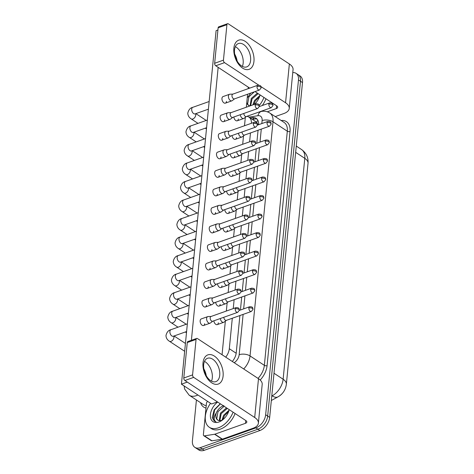 <?xml version="1.0" encoding="UTF-8"?>
<svg xmlns="http://www.w3.org/2000/svg" width="474" height="474" viewBox="0 0 474 474"><rect width="100%" height="100%" fill="white"/><g stroke="black" fill="none" stroke-linecap="round" stroke-linejoin="round"><path stroke-width="0.71" d="M279.133 396.175A10.458 6.595 -56.7 0 0 282.8 392.833M258.164 124.869L256.647 122.215L248.969 117.125A11.619 7.329 -56.7 0 0 246.812 116.361M251.41 123.299A11.619 7.329 -56.7 0 0 248.969 117.125M225.725 357.153A11.619 7.329 -56.7 0 0 229.315 348.728L232.301 318.244M233.249 308.586L234.12 299.71M235.068 290.058L235.939 281.183M236.882 271.531L237.752 262.655M238.7 252.998L239.571 244.122M240.519 234.47L241.385 225.594M242.333 215.943L243.203 207.067M244.151 197.409L245.022 188.534M245.965 178.882L246.836 170.006M247.784 160.354L248.654 151.479M249.602 141.821L250.473 132.945M204.14 370.431L204.543 370.212M292.766 72.563A11.619 7.329 123.3 0 1 296.078 73.346A11.619 7.329 123.3 0 1 298.484 79.934L265.653 414.732A11.619 7.329 123.3 0 1 255.883 427.886L200.224 447.657L202.232 448.979A11.619 7.329 123.3 0 1 196.834 448.653A11.619 7.329 123.3 0 0 202.232 448.979L257.892 429.207L202.232 448.979L204.241 450.3A11.619 7.329 123.3 0 1 198.843 449.974L194.826 447.332A11.619 7.329 123.3 0 1 192.42 440.749L196.42 399.967M265.653 414.732L267.668 416.054A11.619 7.329 123.3 0 1 257.892 429.207A11.619 7.329 123.3 0 0 267.668 416.054L300.492 81.255L267.668 416.054L269.676 417.375A11.619 7.329 123.3 0 1 259.9 430.528L204.241 450.3M296.078 73.346L298.087 74.667A11.619 7.329 123.3 0 1 300.492 81.255A11.619 7.329 123.3 0 0 298.087 74.667L300.095 75.988A11.619 7.329 123.3 0 1 302.501 82.571L269.676 417.375M200.224 447.657A11.619 7.329 123.3 0 1 194.826 447.332M258.603 124.715A11.619 7.329 -56.7 0 0 256.173 118.346A11.619 7.329 -56.7 0 0 252.287 117.629L250.231 117.955M232.325 361.49A11.619 7.329 -56.7 0 0 236.253 352.65L239.891 315.548M240.437 310.008L241.71 297.014M242.25 291.48L243.523 278.487M244.069 272.953L245.342 259.959M245.888 254.419L247.161 241.426M247.701 235.892L248.974 222.899M249.52 217.365L250.793 204.371M251.339 198.837L252.612 185.838M253.152 180.304L254.425 167.31M254.971 161.776L256.244 148.783M256.784 143.249L258.063 130.249M252.239 119.276L254.295 118.95A11.619 7.329 123.3 0 1 257.092 119.14M232.912 94.101L229.908 94.202A3.484 2.08 70.4 0 0 229.529 94.273A3.484 2.08 70.4 0 0 228.432 96.074A3.484 2.08 70.4 0 0 230.4 100.571A3.484 2.08 70.4 0 0 231.857 100.843A3.484 2.08 70.4 0 0 232.201 100.654L234.594 98.841M257.009 86.558A2.518 1.499 70.4 0 1 257.797 85.261L232.781 94.148A2.518 1.499 70.4 0 0 231.987 95.446A2.518 1.499 70.4 0 0 233.409 98.693A2.518 1.499 70.4 0 0 234.464 98.888L259.479 90.007L261.144 87.88A2.518 1.25 5.6 0 0 260.54 86.955A2.518 1.25 -174.4 0 0 257.009 86.558A2.518 1.499 70.4 0 0 257.732 89.118A2.518 1.499 70.4 0 0 259.479 90.007M240.294 114.702A3.484 2.08 70.4 0 0 242.244 118.222A3.484 2.08 70.4 0 0 243.707 118.494A3.484 2.08 70.4 0 0 244.051 118.304L246.444 116.491M243.826 113.452A2.518 1.499 70.4 0 0 245.254 116.343A2.518 1.499 70.4 0 0 246.314 116.539L271.329 107.657L272.994 105.53A2.518 1.25 5.6 0 0 272.39 104.606A2.518 1.25 -174.4 0 0 268.853 104.209A2.518 1.499 70.4 0 0 269.582 106.769A2.518 1.499 70.4 0 0 271.329 107.657M231.093 112.628L228.095 112.735A3.484 2.08 70.4 0 0 227.71 112.806A3.484 2.08 70.4 0 0 226.613 114.601A3.484 2.08 70.4 0 0 228.581 119.098A3.484 2.08 70.4 0 0 230.044 119.371A3.484 2.08 70.4 0 0 230.388 119.187L232.781 117.374M255.19 105.086A2.518 1.499 70.4 0 1 255.978 103.788L230.962 112.676A2.518 1.499 70.4 0 0 230.174 113.973A2.518 1.499 70.4 0 0 231.59 117.22A2.518 1.499 70.4 0 0 232.645 117.422L257.666 108.534L259.325 106.407A2.518 1.25 5.6 0 0 258.727 105.483A2.518 1.25 -174.4 0 0 255.19 105.086A2.518 1.499 70.4 0 0 255.919 107.651A2.518 1.499 70.4 0 0 257.666 108.534M229.28 131.156L226.276 131.262A3.484 2.08 70.4 0 0 225.891 131.334A3.484 2.08 70.4 0 0 224.8 133.135A3.484 2.08 70.4 0 0 226.762 137.626A3.484 2.08 70.4 0 0 228.225 137.904A3.484 2.08 70.4 0 0 228.569 137.715L230.962 135.902M253.371 123.619A2.518 1.499 70.4 0 1 254.165 122.322L229.143 131.203A2.518 1.499 70.4 0 0 228.355 132.507A2.518 1.499 70.4 0 0 229.777 135.754A2.518 1.499 70.4 0 0 230.832 135.949L255.847 127.062L257.512 124.935A2.518 1.25 5.6 0 0 256.908 124.016A2.518 1.25 -174.4 0 0 253.371 123.619A2.518 1.499 70.4 0 0 254.1 126.179A2.518 1.499 70.4 0 0 255.847 127.062M227.461 149.689L224.457 149.79A3.484 2.08 70.4 0 0 224.078 149.861A3.484 2.08 70.4 0 0 222.981 151.662A3.484 2.08 70.4 0 0 224.949 156.159A3.484 2.08 70.4 0 0 226.406 156.432A3.484 2.08 70.4 0 0 226.75 156.242L229.143 154.429M251.558 142.147A2.518 1.499 70.4 0 1 252.346 140.849L227.33 149.737A2.518 1.499 70.4 0 0 226.536 151.034A2.518 1.499 70.4 0 0 227.958 154.281A2.518 1.499 70.4 0 0 229.013 154.477L254.028 145.595L255.693 143.468A2.518 1.25 5.6 0 0 255.095 142.544A2.518 1.25 -174.4 0 0 251.558 142.147A2.518 1.499 70.4 0 0 252.287 144.706A2.518 1.499 70.4 0 0 254.028 145.595M225.642 168.217L222.644 168.323A3.484 2.08 70.4 0 0 222.259 168.394A3.484 2.08 70.4 0 0 221.162 170.19A3.484 2.08 70.4 0 0 223.13 174.687A3.484 2.08 70.4 0 0 224.593 174.959A3.484 2.08 70.4 0 0 224.937 174.776L227.33 172.963M249.739 160.674A2.518 1.499 70.4 0 1 250.527 159.377L225.511 168.264A2.518 1.499 70.4 0 0 224.723 169.562A2.518 1.499 70.4 0 0 226.139 172.809A2.518 1.499 70.4 0 0 227.194 173.01L252.215 164.123L253.874 161.995A2.518 1.25 5.6 0 0 253.276 161.071A2.518 1.25 -174.4 0 0 249.739 160.674A2.518 1.499 70.4 0 0 250.468 163.24A2.518 1.499 70.4 0 0 252.215 164.123M238.481 133.23A3.484 2.08 70.4 0 0 240.431 136.749A3.484 2.08 70.4 0 0 241.888 137.022A3.484 2.08 70.4 0 0 242.232 136.838L244.625 135.025M242.007 131.979A2.518 1.499 70.4 0 0 243.44 134.871A2.518 1.499 70.4 0 0 244.495 135.072L269.51 126.185L271.175 124.058A2.518 1.25 5.6 0 0 270.571 123.133A2.518 1.25 -174.4 0 0 267.04 122.736A2.518 1.499 70.4 0 0 267.763 125.302A2.518 1.499 70.4 0 0 269.51 126.185M236.662 151.763A3.484 2.08 70.4 0 0 238.612 155.276A3.484 2.08 70.4 0 0 240.075 155.555A3.484 2.08 70.4 0 0 240.419 155.365L242.812 153.552M240.188 150.507A2.518 1.499 70.4 0 0 241.622 153.404A2.518 1.499 70.4 0 0 242.676 153.6L267.697 144.712L269.356 142.585A2.518 1.25 5.6 0 0 268.758 141.667A2.518 1.25 -174.4 0 0 265.221 141.27A2.518 1.499 70.4 0 0 265.95 143.829A2.518 1.499 70.4 0 0 267.697 144.712M234.843 170.29A3.484 2.08 70.4 0 0 236.793 173.81A3.484 2.08 70.4 0 0 238.256 174.082A3.484 2.08 70.4 0 0 238.6 173.893L240.993 172.08M238.375 169.04A2.518 1.499 70.4 0 0 239.808 171.932A2.518 1.499 70.4 0 0 240.863 172.127L265.878 163.24L267.543 161.119A2.518 1.25 5.6 0 0 266.939 160.194A2.518 1.25 -174.4 0 0 263.402 159.797A2.518 1.499 70.4 0 0 264.131 162.357A2.518 1.499 70.4 0 0 265.878 163.24M258.176 93.668L252.067 98.959L250.622 105.69M257.382 93.141L251.267 98.438L250.106 105.874M259.545 96.655L255.255 101.057L253.815 104.558M259.906 95.511L254.461 100.535L252.867 104.896M260.066 94.907A12.626 7.963 123.3 0 1 254.467 104.327M250.047 105.898A8.751 5.522 123.3 0 1 248.542 105.335A8.751 5.522 123.3 0 1 246.794 102.443M247.215 98.112A8.751 5.522 123.3 0 1 247.309 97.84L250.811 93.082M254.372 91.82L248.88 96.868L247.606 104.079L248.643 105.4M265.955 98.776A19.363 12.211 123.3 0 1 262.27 105.53M263.947 97.454A19.363 12.211 123.3 0 1 259.254 105.524M233.084 412.19A19.363 12.211 123.3 0 1 218.336 427.826A19.363 12.211 123.3 0 1 209.342 427.281A19.363 12.211 123.3 0 1 210.533 403.297M235.092 413.506A19.363 12.211 123.3 0 1 220.345 429.148A19.363 12.211 123.3 0 1 211.351 428.603L209.342 427.281M227.319 408.398L221.21 413.695L219.847 420.681M226.519 407.871L220.41 413.168L219.261 420.639M228.681 411.385L224.398 415.793L222.875 419.691M229.049 410.241L223.598 415.265L221.956 420.26M229.203 409.637A12.626 7.963 123.3 0 1 221.346 420.805A12.626 7.963 123.3 0 1 218.911 422.008A12.626 7.963 123.3 0 1 210.385 416.368A12.626 7.963 123.3 0 1 217.667 402.053M220.262 403.759L214.147 409.862L212.239 417.535L214.491 421.161L215.99 421.801C213.484 420.195 213.638 417.12 216.452 412.57A8.751 5.522 123.3 0 0 217.679 420.071A8.751 5.522 123.3 0 0 219.575 420.663L221.625 420.385M224.131 406.301L218.016 411.598L216.748 418.809L217.779 420.13M223.858 405.608C220.546 406.769 218.076 409.092 216.452 412.57M220.416 403.86L214.592 409.886L213.093 419.401L214.568 421.208M233.872 48.135A15.488 9.237 -109.6 0 1 245.224 41.362A15.488 9.237 -109.6 0 1 253.957 61.342A15.488 9.237 -109.6 0 1 242.599 68.12A15.488 9.237 -109.6 0 1 233.872 48.135M250.598 60.5A12.389 7.388 70.4 0 0 247.013 47.898A12.389 7.388 70.4 0 0 238.41 43.543A12.389 7.388 70.4 0 0 234.523 49.936A12.389 7.388 70.4 0 0 238.108 62.544A12.389 7.388 70.4 0 0 246.711 66.899A12.389 7.388 70.4 0 0 250.598 60.5M235.335 46.671A12.389 7.388 -109.6 0 1 243.162 63.143A12.389 7.388 -109.6 0 1 242.35 66.413A12.389 7.388 -109.6 0 0 243.162 63.143A12.389 7.388 -109.6 0 0 235.335 46.671M275.24 116.598L283.879 113.529A15.488 7.697 -174.4 0 0 289.253 108.433A15.488 7.697 -174.4 0 0 285.555 102.763L260.919 86.57M289.253 108.433L293.056 69.637A15.488 7.697 -174.4 0 0 289.359 63.966L228.338 23.854A1.937 1.155 70.4 0 0 227.526 23.7A1.937 1.155 70.4 0 0 226.922 24.701L218.129 27.818A1.937 1.155 -109.6 0 1 218.739 26.822L227.526 23.7M223.444 60.151A1.937 1.155 70.4 0 0 224.534 62.651L215.747 65.773A1.937 1.155 -109.6 0 1 214.657 63.273L223.444 60.151L226.922 24.701M258.709 85.119L224.534 62.651M214.657 63.273L218.129 27.818M215.747 65.773L249.745 88.123M255.018 91.589L276.763 105.886A3.875 1.926 5.6 0 1 277.687 107.302A3.875 1.926 5.6 0 1 276.348 108.576L267.283 111.799M203.008 362.871A15.488 9.237 -109.6 0 1 214.367 356.093A15.488 9.237 -109.6 0 1 223.1 376.078A15.488 9.237 -109.6 0 1 211.742 382.85A15.488 9.237 -109.6 0 1 203.008 362.871M219.735 375.236A12.389 7.388 70.4 0 0 216.156 362.628A12.389 7.388 70.4 0 0 207.553 358.279A12.389 7.388 70.4 0 0 203.666 364.672A12.389 7.388 70.4 0 0 207.251 377.274A12.389 7.388 70.4 0 0 215.848 381.629A12.389 7.388 70.4 0 0 219.735 375.236M204.478 361.401A12.389 7.388 -109.6 0 1 212.299 377.879A12.389 7.388 -109.6 0 1 211.493 381.143A12.389 7.388 -109.6 0 0 212.299 377.879A12.389 7.388 -109.6 0 0 204.478 361.401M214.603 434.255A1.937 1.221 -56.7 0 0 214.858 434.19L222.389 439.137A1.937 1.221 123.3 0 1 222.14 439.202L214.603 434.255L204.43 435.849A1.937 1.221 -56.7 0 1 203.779 435.73A1.937 1.221 -56.7 0 1 203.382 434.634L206.445 403.362A1.937 1.221 -56.7 0 1 207.636 401.395M222.389 439.137L253.021 428.259A15.488 7.697 -174.4 0 0 258.389 423.169A15.488 7.697 -174.4 0 0 254.692 417.493L193.676 377.381L184.884 380.504L245.905 420.616A3.875 1.926 5.6 0 1 246.83 422.038A3.875 1.926 5.6 0 1 245.485 423.306L214.858 434.19M222.14 439.202L211.961 440.802A1.937 1.221 123.3 0 1 211.315 440.684L203.779 435.73M258.389 423.169L262.193 384.373A15.488 7.697 -174.4 0 0 258.496 378.696L197.48 338.584A1.937 1.155 70.4 0 0 196.669 338.43A1.937 1.155 70.4 0 0 196.058 339.431L187.271 342.554A1.937 1.155 -109.6 0 1 187.876 341.553L196.669 338.43M184.884 380.504A1.937 1.155 -109.6 0 1 183.793 378.009L192.58 374.887L196.058 339.431M192.58 374.887A1.937 1.155 70.4 0 0 193.676 377.381M183.793 378.009L187.271 342.554M204.679 323.695A3.484 2.08 -109.6 0 1 203.583 325.496A3.484 2.08 -109.6 0 1 201.166 324.269A3.484 2.08 -109.6 0 1 200.158 320.726A3.484 2.08 -109.6 0 1 201.249 318.925L207.725 316.626A3.484 2.08 70.4 0 0 206.628 318.427A3.484 2.08 70.4 0 0 208.596 322.924A3.484 2.08 70.4 0 0 210.059 323.197A3.484 2.08 70.4 0 0 210.403 323.007L212.796 321.194M206.492 305.167A3.484 2.08 -109.6 0 1 205.402 306.968A3.484 2.08 -109.6 0 1 202.979 305.742A3.484 2.08 -109.6 0 1 201.971 302.199A3.484 2.08 -109.6 0 1 203.068 300.398L209.544 298.099A3.484 2.08 70.4 0 0 208.447 299.894A3.484 2.08 70.4 0 0 210.415 304.391A3.484 2.08 70.4 0 0 211.872 304.664A3.484 2.08 70.4 0 0 212.216 304.48L214.609 302.667M208.311 286.64A3.484 2.08 -109.6 0 1 207.215 288.435A3.484 2.08 -109.6 0 1 204.798 287.214A3.484 2.08 -109.6 0 1 203.79 283.665A3.484 2.08 -109.6 0 1 204.887 281.87L211.357 279.571A3.484 2.08 70.4 0 0 210.266 281.366A3.484 2.08 70.4 0 0 212.228 285.863A3.484 2.08 70.4 0 0 213.691 286.136A3.484 2.08 70.4 0 0 214.035 285.952L216.428 284.139M210.124 268.106A3.484 2.08 -109.6 0 1 209.034 269.907A3.484 2.08 -109.6 0 1 206.617 268.681A3.484 2.08 -109.6 0 1 205.609 265.138A3.484 2.08 -109.6 0 1 206.7 263.337L213.176 261.038A3.484 2.08 70.4 0 0 212.079 262.839A3.484 2.08 70.4 0 0 214.047 267.336A3.484 2.08 70.4 0 0 215.51 267.609A3.484 2.08 70.4 0 0 215.854 267.419L218.247 265.606M211.943 249.579A3.484 2.08 -109.6 0 1 210.853 251.38A3.484 2.08 -109.6 0 1 208.43 250.154A3.484 2.08 -109.6 0 1 207.422 246.61A3.484 2.08 -109.6 0 1 208.519 244.809L214.989 242.51A3.484 2.08 70.4 0 0 213.898 244.311A3.484 2.08 70.4 0 0 215.866 248.803A3.484 2.08 70.4 0 0 217.323 249.081A3.484 2.08 70.4 0 0 217.667 248.891L220.06 247.078M213.762 231.051A3.484 2.08 -109.6 0 1 212.666 232.847A3.484 2.08 -109.6 0 1 210.249 231.626A3.484 2.08 -109.6 0 1 209.241 228.077A3.484 2.08 -109.6 0 1 210.332 226.282L216.808 223.983A3.484 2.08 70.4 0 0 215.717 225.778A3.484 2.08 70.4 0 0 217.679 230.275A3.484 2.08 70.4 0 0 219.142 230.548A3.484 2.08 70.4 0 0 219.486 230.364L221.879 228.551M215.575 212.518A3.484 2.08 -109.6 0 1 214.485 214.319A3.484 2.08 -109.6 0 1 212.068 213.093A3.484 2.08 -109.6 0 1 211.06 209.549A3.484 2.08 -109.6 0 1 212.151 207.748L218.627 205.449A3.484 2.08 70.4 0 0 217.53 207.251A3.484 2.08 70.4 0 0 219.498 211.748A3.484 2.08 70.4 0 0 220.955 212.02A3.484 2.08 70.4 0 0 221.299 211.831L223.698 210.018M219.213 175.463A3.484 2.08 -109.6 0 1 218.117 177.258A3.484 2.08 -109.6 0 1 215.7 176.038A3.484 2.08 -109.6 0 1 214.692 172.489A3.484 2.08 -109.6 0 1 215.783 170.693L222.259 168.394M221.026 156.935A3.484 2.08 -109.6 0 1 219.936 158.731A3.484 2.08 -109.6 0 1 217.519 157.504A3.484 2.08 -109.6 0 1 216.505 153.961A3.484 2.08 -109.6 0 1 217.602 152.16L224.078 149.861M222.845 138.402A3.484 2.08 -109.6 0 1 221.749 140.203A3.484 2.08 -109.6 0 1 219.332 138.977A3.484 2.08 -109.6 0 1 218.324 135.434A3.484 2.08 -109.6 0 1 219.421 133.632L225.891 131.334M224.664 119.875A3.484 2.08 -109.6 0 1 223.568 121.67A3.484 2.08 -109.6 0 1 221.151 120.449A3.484 2.08 -109.6 0 1 220.143 116.9A3.484 2.08 -109.6 0 1 221.234 115.105L227.71 112.806M217.394 193.99A3.484 2.08 -109.6 0 1 216.298 195.792A3.484 2.08 -109.6 0 1 213.881 194.565A3.484 2.08 -109.6 0 1 212.873 191.022A3.484 2.08 -109.6 0 1 213.97 189.221L220.44 186.922A3.484 2.08 70.4 0 0 219.349 188.723A3.484 2.08 70.4 0 0 221.311 193.214A3.484 2.08 70.4 0 0 222.774 193.493A3.484 2.08 70.4 0 0 223.118 193.303L225.511 191.49M226.477 101.347A3.484 2.08 -109.6 0 1 225.387 103.142A3.484 2.08 -109.6 0 1 222.964 101.916A3.484 2.08 -109.6 0 1 221.956 98.373A3.484 2.08 -109.6 0 1 223.053 96.578L229.529 94.273M203.82 368.843A12.389 7.388 -109.6 0 1 206.285 375.787M234.683 54.113A12.389 7.388 -109.6 0 1 237.148 61.051M181.441 384.171L187.295 382.091L217.43 401.899L211.57 403.978L181.441 384.171L216.103 30.638L217.916 29.992M191.395 340.302L218.159 67.355M248.287 87.163L248.139 88.691M247.6 94.225L246.326 107.219M245.331 117.339L244.507 125.746M243.518 135.866L242.688 144.28M241.699 154.394L240.875 162.807M239.88 172.927L239.056 181.335M238.067 191.455L237.237 199.868M236.248 209.982L235.424 218.396M234.429 228.515L233.605 236.923M232.616 247.043L231.786 255.456M230.797 265.57L229.973 273.984M228.978 284.104L228.154 292.511M227.165 302.631L226.341 311.045M225.346 321.159L222.051 354.742M238.327 118.992A3.484 2.08 -109.6 0 1 237.231 120.793A3.484 2.08 -109.6 0 1 233.824 117.001M236.508 137.525A3.484 2.08 -109.6 0 1 235.418 139.32A3.484 2.08 -109.6 0 1 232.005 135.534M234.695 156.053A3.484 2.08 -109.6 0 1 233.599 157.854A3.484 2.08 -109.6 0 1 230.186 154.062M232.876 174.58A3.484 2.08 -109.6 0 1 231.78 176.381A3.484 2.08 -109.6 0 1 228.373 172.589M231.057 193.114A3.484 2.08 -109.6 0 1 229.967 194.909A3.484 2.08 -109.6 0 1 226.554 191.123M229.244 211.641A3.484 2.08 -109.6 0 1 228.148 213.442A3.484 2.08 -109.6 0 1 224.741 209.65M227.425 230.168A3.484 2.08 -109.6 0 1 226.329 231.97A3.484 2.08 -109.6 0 1 222.922 228.178M225.606 248.702A3.484 2.08 -109.6 0 1 224.516 250.497A3.484 2.08 -109.6 0 1 221.103 246.705M223.793 267.229A3.484 2.08 -109.6 0 1 222.697 269.031A3.484 2.08 -109.6 0 1 219.29 265.239M221.974 285.757A3.484 2.08 -109.6 0 1 220.884 287.558A3.484 2.08 -109.6 0 1 217.471 283.766M220.155 304.29A3.484 2.08 -109.6 0 1 219.065 306.086A3.484 2.08 -109.6 0 1 215.652 302.293M218.342 322.818A3.484 2.08 -109.6 0 1 217.246 324.619A3.484 2.08 -109.6 0 1 213.839 320.827M247.92 179.208A2.518 1.499 70.4 0 1 248.714 177.91L223.692 186.792A2.518 1.499 70.4 0 0 222.904 188.095A2.518 1.499 70.4 0 0 224.326 191.342A2.518 1.499 70.4 0 0 225.381 191.537L250.396 182.65L252.061 180.523A2.518 1.25 5.6 0 0 251.457 179.605A2.518 1.25 -174.4 0 0 247.92 179.208A2.518 1.499 70.4 0 0 248.649 181.767A2.518 1.499 70.4 0 0 250.396 182.65M223.829 186.744L220.825 186.851A3.484 2.08 70.4 0 0 220.44 186.922M246.107 197.735A2.518 1.499 70.4 0 1 246.895 196.437L221.879 205.325A2.518 1.499 70.4 0 0 221.091 206.623A2.518 1.499 70.4 0 0 222.507 209.869A2.518 1.499 70.4 0 0 223.562 210.065L248.577 201.177L250.242 199.056A2.518 1.25 5.6 0 0 249.644 198.132A2.518 1.25 -174.4 0 0 246.107 197.735A2.518 1.499 70.4 0 0 246.836 200.295A2.518 1.499 70.4 0 0 248.577 201.177M222.01 205.278L219.006 205.378A3.484 2.08 70.4 0 0 218.627 205.449M244.288 216.263A2.518 1.499 70.4 0 1 245.076 214.965L220.06 223.852A2.518 1.499 70.4 0 0 219.272 225.15A2.518 1.499 70.4 0 0 220.688 228.397A2.518 1.499 70.4 0 0 221.749 228.598L246.764 219.711L248.423 217.584A2.518 1.25 5.6 0 0 247.825 216.659A2.518 1.25 -174.4 0 0 244.288 216.263A2.518 1.499 70.4 0 0 245.017 218.828A2.518 1.499 70.4 0 0 246.764 219.711M220.197 223.805L217.193 223.912A3.484 2.08 70.4 0 0 216.808 223.983M233.03 188.818A3.484 2.08 70.4 0 0 234.98 192.337A3.484 2.08 70.4 0 0 236.437 192.61A3.484 2.08 70.4 0 0 236.781 192.426L239.174 190.613M236.556 187.568A2.518 1.499 70.4 0 0 237.989 190.459A2.518 1.499 70.4 0 0 239.044 190.661L264.059 181.773L265.724 179.646A2.518 1.25 5.6 0 0 265.126 178.722A2.518 1.25 -174.4 0 0 261.589 178.325A2.518 1.499 70.4 0 0 262.318 180.89A2.518 1.499 70.4 0 0 264.059 181.773M231.211 207.351A3.484 2.08 70.4 0 0 233.161 210.865A3.484 2.08 70.4 0 0 234.624 211.143A3.484 2.08 70.4 0 0 234.968 210.954L237.361 209.141M234.743 206.095A2.518 1.499 70.4 0 0 236.171 208.993A2.518 1.499 70.4 0 0 237.225 209.188L262.246 200.301L263.905 198.173A2.518 1.25 5.6 0 0 263.307 197.255A2.518 1.25 -174.4 0 0 259.77 196.858A2.518 1.499 70.4 0 0 260.499 199.418A2.518 1.499 70.4 0 0 262.246 200.301M229.398 225.879A3.484 2.08 70.4 0 0 231.342 229.398A3.484 2.08 70.4 0 0 232.805 229.671A3.484 2.08 70.4 0 0 233.149 229.481L235.542 227.668M232.924 224.629A2.518 1.499 70.4 0 0 234.357 227.52A2.518 1.499 70.4 0 0 235.412 227.716L260.427 218.828L262.092 216.707A2.518 1.25 5.6 0 0 261.488 215.783A2.518 1.25 -174.4 0 0 257.951 215.386A2.518 1.499 70.4 0 0 258.68 217.945A2.518 1.499 70.4 0 0 260.427 218.828M242.475 234.796A2.518 1.499 70.4 0 1 243.263 233.498L218.247 242.38A2.518 1.499 70.4 0 0 217.453 243.683A2.518 1.499 70.4 0 0 218.875 246.93A2.518 1.499 70.4 0 0 219.93 247.126L244.945 238.238L246.61 236.111A2.518 1.25 5.6 0 0 246.006 235.193A2.518 1.25 -174.4 0 0 242.475 234.796A2.518 1.499 70.4 0 0 243.198 237.356A2.518 1.499 70.4 0 0 244.945 238.238M218.378 242.333L215.374 242.439A3.484 2.08 70.4 0 0 214.989 242.51M240.656 253.323A2.518 1.499 70.4 0 1 241.444 252.026L216.428 260.913A2.518 1.499 70.4 0 0 215.64 262.211A2.518 1.499 70.4 0 0 217.056 265.458A2.518 1.499 70.4 0 0 218.111 265.653L243.132 256.766L244.791 254.645A2.518 1.25 5.6 0 0 244.193 253.72A2.518 1.25 -174.4 0 0 240.656 253.323A2.518 1.499 70.4 0 0 241.385 255.883A2.518 1.499 70.4 0 0 243.132 256.766M216.559 260.866L213.561 260.967A3.484 2.08 70.4 0 0 213.176 261.038M238.837 271.851A2.518 1.499 70.4 0 1 239.631 270.553L214.609 279.441A2.518 1.499 70.4 0 0 213.821 280.738A2.518 1.499 70.4 0 0 215.237 283.985A2.518 1.499 70.4 0 0 216.298 284.187L241.313 275.299L242.978 273.172A2.518 1.25 5.6 0 0 242.374 272.248A2.518 1.25 -174.4 0 0 238.837 271.851A2.518 1.499 70.4 0 0 239.566 274.416A2.518 1.499 70.4 0 0 241.313 275.299M214.746 279.393L211.742 279.494A3.484 2.08 70.4 0 0 211.357 279.571M237.024 290.384A2.518 1.499 70.4 0 1 237.812 289.087L212.796 297.968A2.518 1.499 70.4 0 0 212.002 299.272A2.518 1.499 70.4 0 0 213.424 302.519A2.518 1.499 70.4 0 0 214.479 302.714L239.494 293.827L241.159 291.7A2.518 1.25 5.6 0 0 240.555 290.781A2.518 1.25 -174.4 0 0 237.024 290.384A2.518 1.499 70.4 0 0 237.747 292.944A2.518 1.499 70.4 0 0 239.494 293.827M212.927 297.921L209.923 298.028A3.484 2.08 70.4 0 0 209.544 298.099M235.205 308.912A2.518 1.499 70.4 0 1 235.993 307.614L210.977 316.502A2.518 1.499 70.4 0 0 210.189 317.799A2.518 1.499 70.4 0 0 211.605 321.046A2.518 1.499 70.4 0 0 212.66 321.242L237.681 312.354L239.34 310.233A2.518 1.25 5.6 0 0 238.742 309.309A2.518 1.25 -174.4 0 0 235.205 308.912A2.518 1.499 70.4 0 0 235.934 311.471A2.518 1.499 70.4 0 0 237.681 312.354M211.108 316.454L208.11 316.555A3.484 2.08 70.4 0 0 207.725 316.626M227.579 244.406A3.484 2.08 70.4 0 0 229.529 247.926A3.484 2.08 70.4 0 0 230.986 248.198A3.484 2.08 70.4 0 0 231.33 248.015L233.729 246.202M231.105 243.156A2.518 1.499 70.4 0 0 232.538 246.047A2.518 1.499 70.4 0 0 233.593 246.249L258.608 237.361L260.273 235.234A2.518 1.25 5.6 0 0 259.675 234.31A2.518 1.25 -174.4 0 0 256.138 233.913A2.518 1.499 70.4 0 0 256.867 236.479A2.518 1.499 70.4 0 0 258.608 237.361M225.76 262.94A3.484 2.08 70.4 0 0 227.71 266.453A3.484 2.08 70.4 0 0 229.173 266.726A3.484 2.08 70.4 0 0 229.517 266.542L231.91 264.729M229.292 261.684A2.518 1.499 70.4 0 0 230.72 264.581A2.518 1.499 70.4 0 0 231.78 264.776L256.795 255.889L258.454 253.762A2.518 1.25 5.6 0 0 257.856 252.843A2.518 1.25 -174.4 0 0 254.319 252.446A2.518 1.499 70.4 0 0 255.048 255.006A2.518 1.499 70.4 0 0 256.795 255.889M223.947 281.467A3.484 2.08 70.4 0 0 225.897 284.987A3.484 2.08 70.4 0 0 227.354 285.259A3.484 2.08 70.4 0 0 227.698 285.07L230.091 283.256M227.473 280.217A2.518 1.499 70.4 0 0 228.906 283.108A2.518 1.499 70.4 0 0 229.961 283.304L254.976 274.416L256.641 272.295A2.518 1.25 5.6 0 0 256.037 271.371A2.518 1.25 -174.4 0 0 252.506 270.974A2.518 1.499 70.4 0 0 253.229 273.534A2.518 1.499 70.4 0 0 254.976 274.416M222.128 299.995A3.484 2.08 70.4 0 0 224.078 303.514A3.484 2.08 70.4 0 0 225.541 303.787A3.484 2.08 70.4 0 0 225.879 303.603L228.278 301.79M225.654 298.744A2.518 1.499 70.4 0 0 227.087 301.636A2.518 1.499 70.4 0 0 228.142 301.837L253.163 292.95L254.822 290.823A2.518 1.25 5.6 0 0 254.224 289.898A2.518 1.25 -174.4 0 0 250.687 289.501A2.518 1.499 70.4 0 0 251.416 292.061A2.518 1.499 70.4 0 0 253.163 292.95M220.309 318.528A3.484 2.08 70.4 0 0 222.259 322.042A3.484 2.08 70.4 0 0 223.722 322.314A3.484 2.08 70.4 0 0 224.066 322.13L226.459 320.317M223.841 317.272A2.518 1.499 70.4 0 0 225.269 320.163A2.518 1.499 70.4 0 0 226.329 320.365L251.344 311.477L253.009 309.35A2.518 1.25 5.6 0 0 252.405 308.432A2.518 1.25 -174.4 0 0 248.868 308.035A2.518 1.499 70.4 0 0 249.597 310.594A2.518 1.499 70.4 0 0 251.344 311.477M256.647 122.215A11.619 7.821 -98.9 0 1 257.85 120.248M236.182 353.243L229.315 348.728M286.361 384.213A13.55 6.731 -174.4 0 0 283.126 379.247L304.788 158.334A13.55 6.731 5.6 0 1 308.023 163.299L286.361 384.213C285.65 389.8 282.86 394.018 277.995 396.862A13.55 6.79 -118.6 0 1 272.153 395.861A15.488 9.77 -56.7 0 0 283.126 379.247L274.002 373.251M295.663 152.338L304.788 158.334A15.488 9.77 -56.7 0 0 301.577 149.553L296.274 146.069M271.762 396.074L272.153 395.861L271.803 395.636M302.501 82.571L298.484 79.934M259.9 430.528L255.883 427.886M197.913 395.002A15.488 9.77 123.3 0 1 196.384 395.648A15.488 9.77 123.3 0 1 189.191 395.215L203.506 404.624A15.488 9.77 -56.7 0 0 206.226 405.62M281.153 120.485A17.425 10.991 123.3 0 1 290.035 131.511L267.075 365.65A17.425 10.991 123.3 0 1 260.196 380.029M205.989 408.049A17.425 10.991 123.3 0 1 200.549 402.681M269.789 113.019A15.488 9.77 123.3 0 1 273 121.8L287.315 131.209A15.488 9.77 -56.7 0 0 284.104 122.428L269.789 113.019C267.342 111.467 264.664 110.916 261.743 111.36L260.226 111.597M261.826 123.572L262.122 120.58A7.744 3.845 5.6 0 1 273 121.8L250.041 355.938L264.356 365.347L287.315 131.209A1.937 0.96 -174.4 0 0 290.035 131.511M234.192 362.717A7.744 4.882 -56.7 0 0 239.163 354.718A7.744 3.845 5.6 0 1 250.041 355.938A15.488 9.77 123.3 0 1 243.695 368.962M258.004 378.371A15.488 9.77 -56.7 0 0 264.356 365.347A1.937 0.96 -174.4 0 0 267.075 365.65M262.122 120.58A7.744 4.882 -56.7 0 0 257.921 115.709L248.957 117.119M239.163 354.718L243.115 314.398M243.66 308.864L244.934 295.871M245.473 290.337L246.747 277.343M247.292 271.809L248.566 258.81M249.105 253.276L250.385 240.282M250.924 234.749L252.198 221.755M252.743 216.221L254.017 203.222M254.556 197.688L255.83 184.694M256.375 179.16L257.649 166.167M258.194 160.633L259.468 147.639M260.007 142.099L261.281 129.106M257.921 115.709A7.744 5.214 -98.9 0 1 261.743 111.36M254.295 118.95L252.287 117.629M197.99 123.358L191.206 118.903A3.484 2.198 -56.7 0 0 192.823 118.998A3.484 2.198 -56.7 0 0 195.768 114.868A3.484 2.198 -56.7 0 0 195.578 113.73M191.206 118.903C189.031 117.528 187.888 115.632 187.781 113.203C188.581 109.82 190.252 107.859 192.794 107.325A3.484 2.08 70.4 0 0 191.697 109.121A3.484 2.08 70.4 0 0 191.686 109.316A3.484 2.08 70.4 0 0 192.764 112.747A3.484 2.08 70.4 0 0 195.122 113.89L194.618 113.961M272.994 105.53C272.586 103.895 273.297 103 269.647 102.911A2.518 1.499 70.4 0 0 268.853 104.209M196.171 141.892L189.393 137.43A3.484 2.198 -56.7 0 0 191.01 137.531A3.484 2.198 -56.7 0 0 193.955 133.395A3.484 2.198 -56.7 0 0 193.759 132.258M189.393 137.43C187.212 136.062 186.069 134.16 185.962 131.731C186.762 128.347 188.433 126.386 190.975 125.853A3.484 2.08 70.4 0 0 189.878 127.654A3.484 2.08 70.4 0 0 189.867 127.844A3.484 2.08 70.4 0 0 190.951 131.28A3.484 2.08 70.4 0 0 193.309 132.424L192.799 132.489M194.358 160.419L187.574 155.964A3.484 2.198 -56.7 0 0 189.191 156.059A3.484 2.198 -56.7 0 0 192.136 151.923A3.484 2.198 -56.7 0 0 191.946 150.791M187.574 155.964C185.399 154.589 184.256 152.687 184.149 150.264C184.949 146.875 186.62 144.92 189.156 144.38A3.484 2.08 70.4 0 0 188.065 146.182A3.484 2.08 70.4 0 0 188.048 146.371A3.484 2.08 70.4 0 0 189.132 149.808A3.484 2.08 70.4 0 0 191.49 150.951L190.986 151.022M192.539 178.947L185.755 174.491A3.484 2.198 -56.7 0 0 187.378 174.586A3.484 2.198 -56.7 0 0 190.323 170.456A3.484 2.198 -56.7 0 0 190.127 169.319M185.755 174.491C183.58 173.117 182.437 171.221 182.33 168.791C183.13 165.408 184.801 163.447 187.343 162.914A3.484 2.08 70.4 0 0 186.246 164.709A3.484 2.08 70.4 0 0 186.235 164.905A3.484 2.08 70.4 0 0 187.313 168.335A3.484 2.08 70.4 0 0 189.671 169.479L189.167 169.55M190.72 197.48L183.942 193.019A3.484 2.198 -56.7 0 0 185.559 193.119A3.484 2.198 -56.7 0 0 188.504 188.984A3.484 2.198 -56.7 0 0 188.308 187.846M183.942 193.019C181.761 191.65 180.618 189.748 180.511 187.319C181.317 183.936 182.982 181.975 185.524 181.441A3.484 2.08 70.4 0 0 184.433 183.242A3.484 2.08 70.4 0 0 184.416 183.432A3.484 2.08 70.4 0 0 185.5 186.869A3.484 2.08 70.4 0 0 187.858 188.012L187.349 188.077M271.175 124.058C270.773 122.422 271.478 121.528 267.828 121.439A2.518 1.499 70.4 0 0 267.04 122.736M269.356 142.585C268.954 140.95 269.659 140.055 266.009 139.972A2.518 1.499 70.4 0 0 265.221 141.27M267.543 161.119C267.135 159.483 267.846 158.589 264.196 158.5A2.518 1.499 70.4 0 0 263.402 159.797M285.555 102.763L289.359 63.966M276.348 108.576L276.62 105.791M254.692 417.493L258.496 378.696M245.485 423.306L245.763 420.521M204.43 435.849L211.961 440.802M188.907 216.008L182.123 211.552A3.484 2.198 -56.7 0 0 183.74 211.647A3.484 2.198 -56.7 0 0 186.685 207.511A3.484 2.198 -56.7 0 0 186.495 206.38M182.123 211.552C179.948 210.178 178.805 208.276 178.698 205.852C179.498 202.463 181.169 200.508 183.705 199.969A3.484 2.08 70.4 0 0 182.614 201.77A3.484 2.08 70.4 0 0 182.597 201.96A3.484 2.08 70.4 0 0 183.681 205.396A3.484 2.08 70.4 0 0 186.039 206.54L185.535 206.611M187.088 234.535L180.304 230.08A3.484 2.198 -56.7 0 0 181.927 230.174A3.484 2.198 -56.7 0 0 184.872 226.045A3.484 2.198 -56.7 0 0 184.676 224.907M180.304 230.08C178.129 228.705 176.986 226.809 176.879 224.38C177.679 220.997 179.35 219.035 181.892 218.502A3.484 2.08 70.4 0 0 180.795 220.297A3.484 2.08 70.4 0 0 180.784 220.493A3.484 2.08 70.4 0 0 181.868 223.924A3.484 2.08 70.4 0 0 184.226 225.067L183.716 225.138M185.269 253.069L178.491 248.607A3.484 2.198 -56.7 0 0 180.108 248.708A3.484 2.198 -56.7 0 0 183.053 244.572A3.484 2.198 -56.7 0 0 182.863 243.435M178.491 248.607C176.31 247.238 175.173 245.336 175.06 242.907C175.866 239.524 177.537 237.563 180.073 237.03A3.484 2.08 70.4 0 0 178.982 238.825A3.484 2.08 70.4 0 0 178.965 239.02A3.484 2.08 70.4 0 0 180.049 242.457A3.484 2.08 70.4 0 0 182.407 243.595L181.898 243.666M265.724 179.646C265.322 178.011 266.027 177.116 262.377 177.027A2.518 1.499 70.4 0 0 261.589 178.325M263.905 198.173C263.503 196.538 264.208 195.643 260.558 195.561A2.518 1.499 70.4 0 0 259.77 196.858M262.092 216.707C261.684 215.072 262.395 214.177 258.745 214.088A2.518 1.499 70.4 0 0 257.951 215.386M183.456 271.596L176.672 267.135A3.484 2.198 -56.7 0 0 178.289 267.235A3.484 2.198 -56.7 0 0 181.234 263.1A3.484 2.198 -56.7 0 0 181.044 261.968M176.672 267.135C174.497 265.766 173.354 263.864 173.247 261.441C174.047 258.052 175.718 256.096 178.26 255.557A3.484 2.08 70.4 0 0 177.163 257.358A3.484 2.08 70.4 0 0 177.152 257.548A3.484 2.08 70.4 0 0 178.23 260.984A3.484 2.08 70.4 0 0 180.588 262.128L180.084 262.199M181.637 290.124L174.853 285.668A3.484 2.198 -56.7 0 0 176.476 285.763A3.484 2.198 -56.7 0 0 179.421 281.633A3.484 2.198 -56.7 0 0 179.225 280.495M174.853 285.668C172.678 284.293 171.535 282.397 171.428 279.968C172.228 276.585 173.899 274.624 176.441 274.091A3.484 2.08 70.4 0 0 175.344 275.886A3.484 2.08 70.4 0 0 175.333 276.081A3.484 2.08 70.4 0 0 176.417 279.512A3.484 2.08 70.4 0 0 178.775 280.655L178.265 280.727M179.824 308.657L173.04 304.195A3.484 2.198 -56.7 0 0 174.657 304.296A3.484 2.198 -56.7 0 0 177.602 300.161A3.484 2.198 -56.7 0 0 177.412 299.023M173.04 304.195C170.859 302.827 169.722 300.925 169.609 298.496C170.415 295.112 172.086 293.151 174.622 292.618A3.484 2.08 70.4 0 0 173.531 294.413A3.484 2.08 70.4 0 0 173.514 294.609A3.484 2.08 70.4 0 0 174.598 298.045A3.484 2.08 70.4 0 0 176.956 299.183L176.452 299.254M178.005 327.184L171.221 322.723A3.484 2.198 -56.7 0 0 172.838 322.824A3.484 2.198 -56.7 0 0 175.783 318.688A3.484 2.198 -56.7 0 0 175.593 317.556M171.221 322.723C169.046 321.354 167.903 319.452 167.796 317.029C168.596 313.64 170.267 311.685 172.809 311.145A3.484 2.08 70.4 0 0 171.712 312.947A3.484 2.08 70.4 0 0 171.701 313.136A3.484 2.08 70.4 0 0 172.779 316.573A3.484 2.08 70.4 0 0 175.137 317.716L174.633 317.787M184.664 351.287L169.408 341.256A3.484 2.198 -56.7 0 0 171.025 341.351A3.484 2.198 -56.7 0 0 173.97 337.221A3.484 2.198 -56.7 0 0 173.774 336.084M169.408 341.256C167.227 339.882 166.084 337.986 165.977 335.556C166.777 332.173 168.448 330.212 170.99 329.679A3.484 2.08 70.4 0 0 169.893 331.474A3.484 2.08 70.4 0 0 169.882 331.664A3.484 2.08 70.4 0 0 170.966 335.1A3.484 2.08 70.4 0 0 173.324 336.244L172.814 336.315M260.273 235.234C259.871 233.599 260.576 232.704 256.926 232.616A2.518 1.499 70.4 0 0 256.138 233.913M258.454 253.762C258.052 252.127 258.757 251.232 255.107 251.143A2.518 1.499 70.4 0 0 254.319 252.446M256.641 272.295C256.233 270.66 256.944 269.765 253.294 269.676A2.518 1.499 70.4 0 0 252.506 270.974M254.822 290.823C254.419 289.187 255.125 288.293 251.475 288.204A2.518 1.499 70.4 0 0 250.687 289.501M253.009 309.35C252.601 307.715 253.312 306.82 249.662 306.731A2.518 1.499 70.4 0 0 248.868 308.035M255.61 118.873L252.393 119.377M308.023 163.299C308.467 157.617 306.317 153.031 301.577 149.553M277.995 396.862L271.329 400.5M184.084 385.907L184.659 389.107L189.191 395.215M257.797 85.261C261.447 85.35 260.741 86.244 261.144 87.88M206.463 128.934L205.295 128.164M195.122 113.89L208.4 109.174M225.387 103.142L231.857 100.843M206.226 120.437L195.869 113.63M192.794 107.325L209.153 101.513M237.231 120.793L243.707 118.494M269.647 102.911L259.302 106.585M255.978 103.788C259.628 103.877 258.923 104.772 259.325 106.407M204.649 147.461L203.476 146.691M193.309 132.424L206.587 127.707M223.568 121.67L230.044 119.371M204.413 138.965L194.056 132.157M190.975 125.853L207.334 120.041M254.165 122.322C257.815 122.405 257.104 123.299 257.512 124.935M202.831 165.989L201.663 165.225M191.49 150.951L204.768 146.235M221.749 140.203L228.225 137.904M202.594 157.492L192.237 150.685M189.156 144.38L205.52 138.568M252.346 140.849C255.996 140.938 255.29 141.833 255.693 143.468M201.012 184.522L199.844 183.752M189.671 169.479L202.949 164.762M219.936 158.731L226.406 156.432M200.775 176.026L190.418 169.212M187.343 162.914L203.702 157.101M250.527 159.377C254.177 159.465 253.472 160.36 253.874 161.995M199.198 203.05L198.025 202.279M187.858 188.012L201.136 183.29M218.117 177.258L224.593 174.959M198.962 194.553L188.605 187.745M185.524 181.441L201.888 175.629M235.418 139.32L241.888 137.022M267.828 121.439L257.489 125.112M233.599 157.854L240.075 155.555M266.009 139.972L255.67 143.64M231.78 176.381L238.256 174.082M264.196 158.5L253.851 162.173M248.714 177.91C252.364 177.993 251.653 178.888 252.061 180.523M197.38 221.577L196.212 220.813M186.039 206.54L199.317 201.823M216.298 195.792L222.774 193.493M197.143 213.081L186.786 206.273M183.705 199.969L200.069 194.156M246.895 196.437C250.545 196.526 249.839 197.421 250.242 199.056M195.566 240.111L194.393 239.34M184.226 225.067L197.498 220.351M214.485 214.319L220.955 212.02M195.324 231.614L184.967 224.8M181.892 218.502L198.251 212.69M245.076 214.965C248.726 215.054 248.021 215.948 248.423 217.584M193.748 258.638L192.574 257.868M182.407 243.595L195.685 238.878M212.666 232.847L219.142 230.548M193.511 250.142L183.154 243.334M180.073 237.03L196.437 231.217M229.967 194.909L236.437 192.61M262.377 177.027L252.038 180.701M228.148 213.442L234.624 211.143M260.558 195.561L250.219 199.228M226.329 231.97L232.805 229.671M258.745 214.088L248.4 217.762M243.263 233.498C246.913 233.581 246.202 234.476 246.61 236.111M191.929 277.166L190.761 276.401M180.588 262.128L193.866 257.412M210.853 251.38L217.323 249.081M191.692 268.669L181.335 261.861M178.26 255.557L194.618 249.745M241.444 252.026C245.094 252.115 244.388 253.009 244.791 254.645M190.115 295.699L188.942 294.929M178.775 280.655L192.053 275.939M209.034 269.907L215.51 267.609M189.878 287.203L179.522 280.389M176.441 274.091L192.799 268.278M239.631 270.553C243.281 270.642 242.57 271.537 242.978 273.172M188.297 314.226L187.123 313.456M176.956 299.183L190.234 294.467M207.215 288.435L213.691 286.136M188.059 305.73L177.703 298.922M174.622 292.618L190.986 286.806M237.812 289.087C241.462 289.17 240.756 290.064 241.159 291.7M186.478 332.754L185.31 331.984M175.137 317.716L188.415 313M205.402 306.968L211.872 304.664M186.241 324.257L175.884 317.45M172.809 311.145L189.167 305.333M235.993 307.614C239.643 307.703 238.937 308.598 239.34 310.233M173.324 336.244L186.602 331.527M203.583 325.496L210.059 323.197M185.429 343.449L174.071 335.977M170.99 329.679L187.349 323.866M224.516 250.497L230.986 248.198M256.926 232.616L246.587 236.289M222.697 269.031L229.173 266.726M255.107 251.143L244.768 254.816M220.884 287.558L227.354 285.259M253.294 269.676L242.955 273.35M219.065 306.086L225.541 303.787M251.475 288.204L241.136 291.877M217.246 324.619L223.722 322.314M249.662 306.731L239.317 310.405"/></g></svg>
